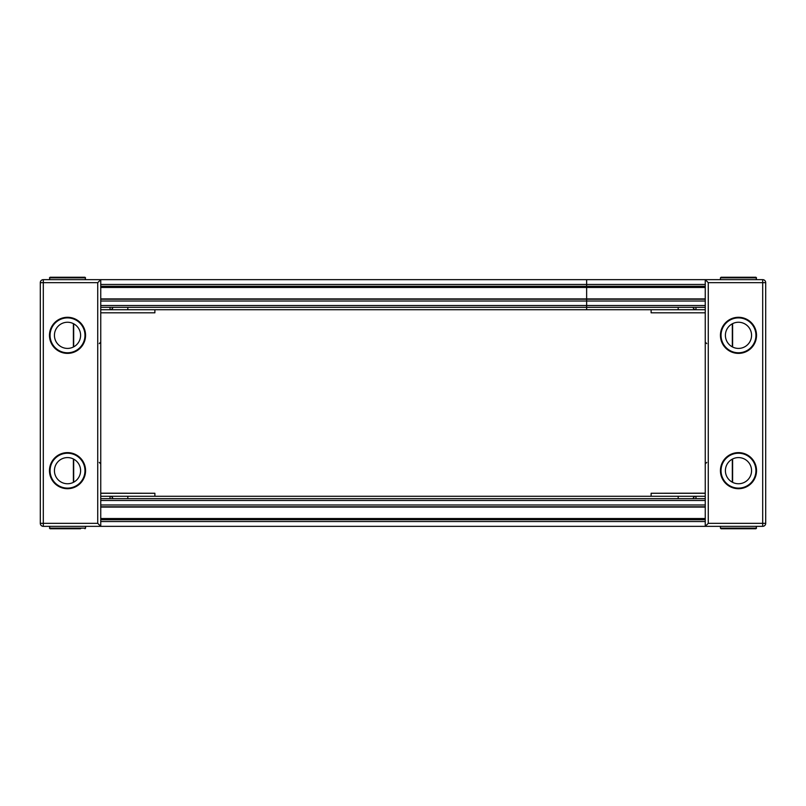 <?xml version="1.0" encoding="UTF-8"?>
<svg xmlns="http://www.w3.org/2000/svg" width="806" height="806" viewBox="0 0 806 806"><rect width="100%" height="100%" fill="white"/><g stroke="black" fill="none" stroke-linecap="round" stroke-linejoin="round"><path stroke-width="1.21" d="M100.75 493.262L154.883 493.262L100.75 493.181M80.6 528.746L50.073 528.746L49.468 528.152L85.567 528.152L84.962 528.746M40.3 523.336A3.012 3.012 0 0 0 43.312 526.348L43.312 523.336L40.3 523.336L40.3 282.664A3.012 3.012 0 0 1 43.312 279.652L100.75 279.652L97.738 282.664L40.3 282.664M43.312 526.348L100.75 526.348L97.738 523.336L43.312 523.336L43.312 279.652M154.883 493.262L154.883 496.274M100.75 312.819L154.883 312.819L154.883 309.726M708.262 523.336L762.688 523.336L762.688 282.664L765.7 282.664A3.012 3.012 0 0 0 762.688 279.652A3.012 3.012 0 0 1 765.7 282.664L765.7 523.336A3.012 3.012 0 0 1 762.688 526.348L705.25 526.348L708.262 523.336L708.262 282.664L762.688 282.664L762.688 279.652L705.25 279.652L705.25 526.348L100.75 526.348L100.75 279.652M67.513 277.254L50.073 277.254L49.468 277.848L85.567 277.848L84.962 277.254L67.513 277.254M67.513 317.292A18.044 18.044 0 0 0 49.468 335.336A18.044 18.044 0 0 0 67.513 353.381A18.044 18.044 0 0 0 85.567 335.336A18.044 18.044 0 0 0 67.513 317.292A18.044 18.044 0 0 1 85.567 335.336A18.044 18.044 0 0 1 67.513 353.381M67.513 322.249A13.087 13.087 0 0 1 80.6 335.336A13.087 13.087 0 0 1 67.513 348.414A13.087 13.087 0 0 1 54.435 335.336A13.087 13.087 0 0 1 67.513 322.249M67.513 452.619A18.044 18.044 0 0 0 49.468 470.664A18.044 18.044 0 0 0 67.513 488.708A18.044 18.044 0 0 0 85.567 470.664A18.044 18.044 0 0 0 67.513 452.619A18.044 18.044 0 0 1 85.567 470.664A18.044 18.044 0 0 1 67.513 488.708M67.513 457.586A13.087 13.087 0 0 1 80.6 470.664A13.087 13.087 0 0 1 67.513 483.751A13.087 13.087 0 0 1 54.435 470.664A13.087 13.087 0 0 1 67.513 457.586M625.557 309.726L586.637 309.726L622.544 309.726L586.637 309.726L586.637 279.652L717.28 279.652M738.487 488.708A18.044 18.044 0 0 1 720.433 470.664A18.044 18.044 0 0 1 738.487 452.619A18.044 18.044 0 0 1 756.532 470.664A18.044 18.044 0 0 1 738.487 488.708A18.044 18.044 0 0 0 756.532 470.664A18.044 18.044 0 0 0 738.487 452.619M738.487 483.751A13.087 13.087 0 0 0 751.565 470.664A13.087 13.087 0 0 0 738.487 457.586A13.087 13.087 0 0 0 725.4 470.664A13.087 13.087 0 0 0 738.487 483.751M651.117 309.726L651.117 312.819L705.25 312.819M705.25 493.262L651.117 493.262L651.117 496.274M708.262 282.664L705.25 279.652M738.487 528.746L755.927 528.746L756.532 528.152L720.433 528.152L721.038 528.746L738.487 528.746M651.117 493.262L705.25 493.181M721.038 277.254L755.927 277.254L756.532 277.848L720.433 277.848L721.038 277.254M100.75 307.328L705.25 307.328M100.75 286.271L705.25 286.271M100.75 299.207L705.25 299.207M738.487 353.381A18.044 18.044 0 0 1 720.433 335.336A18.044 18.044 0 0 1 738.487 317.292A18.044 18.044 0 0 1 756.532 335.336A18.044 18.044 0 0 1 738.487 353.381A18.044 18.044 0 0 0 756.532 335.336A18.044 18.044 0 0 0 738.487 317.292M738.487 348.414A13.087 13.087 0 0 0 751.565 335.336A13.087 13.087 0 0 0 738.487 322.249A13.087 13.087 0 0 0 725.4 335.336A13.087 13.087 0 0 0 738.487 348.414M100.75 309.726L705.25 309.726M725.4 528.746L721.038 528.746L720.433 528.152L721.038 528.746M88.72 279.652L586.637 279.652L586.637 309.726L180.443 309.726M586.637 309.726L183.456 309.726L586.637 309.726M100.75 498.672L705.25 498.672M100.75 519.729L705.25 519.729M100.75 506.793L705.25 506.793M100.75 496.274L705.25 496.274M73.678 323.79L73.678 346.872M73.678 459.128L73.678 482.21M73.386 323.639L73.386 347.023M73.386 458.977L73.386 482.361M97.738 523.336L97.738 282.664M67.513 352.776A17.44 17.44 0 0 1 50.073 335.336A17.44 17.44 0 0 1 67.513 317.886A17.44 17.44 0 0 1 84.962 335.336A17.44 17.44 0 0 1 67.513 352.776M67.513 488.114A17.44 17.44 0 0 1 50.073 470.664A17.44 17.44 0 0 1 67.513 453.224A17.44 17.44 0 0 1 84.962 470.664A17.44 17.44 0 0 1 67.513 488.114M738.487 453.224A17.44 17.44 0 0 0 721.038 470.664A17.44 17.44 0 0 0 738.487 488.114A17.44 17.44 0 0 0 755.927 470.664A17.44 17.44 0 0 0 738.487 453.224M762.688 526.348L762.688 523.336L765.7 523.336A3.012 3.012 0 0 1 762.688 526.348M732.614 323.639L732.614 347.023M732.614 458.977L732.614 482.361M732.322 323.79L732.322 346.872M732.322 459.128L732.322 482.21M100.75 305.514L705.25 305.514M100.75 301.011L705.25 301.011M100.75 284.468L705.25 284.468M100.75 287.47L705.25 287.47M100.75 298.905L705.25 298.905M738.487 317.886A17.44 17.44 0 0 0 721.038 335.336A17.44 17.44 0 0 0 738.487 352.776A17.44 17.44 0 0 0 755.927 335.336A17.44 17.44 0 0 0 738.487 317.886M693.069 307.328A3.012 2.962 90 0 0 695.971 309.726L695.971 307.328M678.178 307.328L678.178 309.726M127.822 307.328L127.822 309.726M110.029 307.328L110.029 309.726A3.012 2.962 90 0 0 112.931 307.328M100.75 500.486L705.25 500.486M100.75 504.989L705.25 504.989M100.75 521.532L705.25 521.532M100.75 518.53L705.25 518.53M100.75 507.095L705.25 507.095M695.971 498.672L695.971 496.274A3.012 2.962 -90 0 0 693.069 498.672M678.178 498.672L678.178 496.274M127.822 498.672L127.822 496.274M112.931 498.672A3.012 2.962 -90 0 0 110.029 496.274L110.029 498.672M49.468 526.348L50.073 528.746M85.567 279.652L84.962 277.254M49.468 277.848L50.073 277.254L49.468 279.652M99.249 343.598L100.75 342.097M99.249 462.402L100.75 463.903M85.567 526.348L85.567 528.152M756.532 526.348L755.927 528.746M720.433 526.348L720.433 528.152M706.751 343.598L705.25 342.097M706.751 462.402L705.25 463.903M756.532 279.652L755.927 277.254M720.433 279.652L720.433 277.848"/></g></svg>
